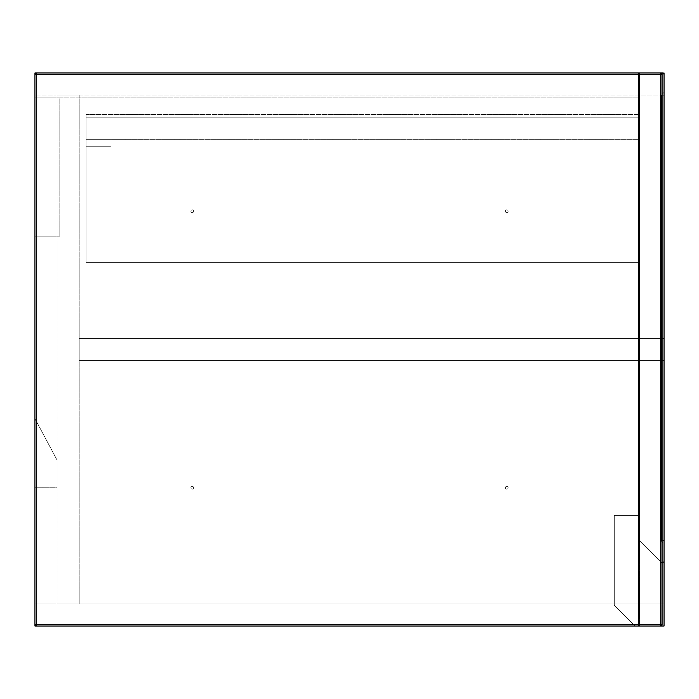 <?xml version="1.0" encoding="UTF-8"?>
<svg xmlns="http://www.w3.org/2000/svg" width="699" height="699" viewBox="0 0 699 699"><rect width="100%" height="100%" fill="white"/><g stroke="black" fill="none" stroke-linecap="round" stroke-linejoin="round"><path stroke-width="0.52" stroke-dasharray="3.5 2.62" d="M34.95 74.356L34.95 624.644A1.381 1.381 0 0 0 36.331 626.024L660.712 626.024L36.331 626.024A1.381 1.381 0 0 1 34.95 624.644A1.381 1.381 0 0 0 36.331 626.024L660.712 626.024L36.331 626.024A1.381 1.381 0 0 1 34.95 624.644L34.95 74.356A1.381 1.381 0 0 1 36.331 72.976L660.712 72.976L36.331 72.976A1.381 1.381 0 0 0 34.95 74.356L34.95 624.644A1.381 1.381 0 0 0 36.331 626.024A1.381 1.381 0 0 1 34.95 624.644A1.381 1.381 0 0 0 36.331 626.024L36.331 624.644L638.589 624.644L638.589 74.356L36.331 74.356L36.331 624.644L36.331 74.356L660.712 74.356L660.712 624.644L36.331 624.644L36.331 626.024A1.381 1.381 0 0 1 34.95 624.644L34.95 74.356L34.95 624.644A1.381 1.381 0 0 0 36.331 626.024L36.331 624.644L34.95 624.644L36.331 624.644L36.331 74.356L34.95 74.356A1.381 1.381 0 0 1 36.331 72.976A1.381 1.381 0 0 0 34.95 74.356A1.381 1.381 0 0 1 36.331 72.976L638.589 72.976L36.331 72.976A1.381 1.381 0 0 0 34.95 74.356L639.568 74.356L639.568 624.644L661.691 624.644L661.691 74.356L639.568 74.356A1.381 0.979 -90 0 0 638.589 72.976L36.331 72.976A1.381 1.381 0 0 0 34.95 74.356A1.381 1.381 0 0 1 36.331 72.976L660.712 72.976L36.331 72.976L36.331 74.356L34.95 74.356L36.331 74.356L36.331 72.976A1.381 1.381 0 0 0 34.95 74.356L36.331 74.356L36.331 626.024L36.331 624.644L34.95 624.644A1.381 1.381 0 0 0 36.331 626.024A1.381 1.381 0 0 1 34.95 624.644L638.589 624.644L638.589 626.024A1.381 0.979 -90 0 0 639.568 624.644L639.568 74.356L662.093 74.356L662.093 624.644L36.331 624.644L36.331 74.356L660.712 74.356L660.712 72.976L638.589 72.976A1.381 0.979 -90 0 1 639.568 74.356L638.589 74.356L638.589 624.644L639.568 624.644A1.381 0.979 -90 0 1 638.589 626.024L638.589 624.644L36.331 624.644L36.331 626.024L36.331 624.644L34.95 624.644L36.331 624.644L36.331 74.356L34.95 74.356A1.381 1.381 0 0 1 36.331 72.976L36.331 74.356L638.589 74.356L36.331 74.356L36.331 624.644L660.712 624.644L660.712 74.356L660.712 626.024L660.712 624.644L662.093 624.644L660.712 624.644L660.712 626.024A1.381 0.979 -90 0 0 661.691 624.644L638.589 624.644L638.589 74.356L639.568 74.356L639.568 624.644L661.691 624.644L661.691 74.356A1.381 0.979 -90 0 0 660.712 72.976L660.712 74.356L660.712 72.976A1.381 0.979 -90 0 1 661.691 74.356L661.691 624.644L639.568 624.644L639.568 74.356A1.381 0.979 -90 0 0 638.589 72.976A1.381 0.979 -90 0 1 639.568 74.356L661.691 74.356L638.589 74.356L638.589 72.976L638.589 626.024A1.381 0.979 -90 0 0 639.568 624.644A1.381 0.979 -90 0 1 638.589 626.024L638.589 624.644L639.568 624.644L34.95 624.644L34.95 72.976L639.166 72.976L36.331 72.976L36.331 74.356L36.331 72.976A1.381 1.381 0 0 0 34.95 74.356L34.95 236.122L34.95 72.976L660.712 72.976A1.381 0.979 -90 0 1 661.691 74.356L34.95 74.356M635.015 626.024L639.166 626.024L639.166 515.416L639.166 626.024L639.166 515.416L639.166 626.024L635.015 626.024L614.272 605.29L614.272 515.416L639.166 515.416L614.272 515.416L614.272 605.29L635.015 626.024L639.166 626.024L635.015 626.024L614.272 605.29L614.272 515.416L639.166 515.416L614.272 515.416L614.272 605.29L635.015 626.024M664.05 561.856L661.691 562.835L639.166 540.301L661.691 562.835L639.166 540.301L639.166 72.976L639.166 97.86L34.95 97.86L59.834 97.86L34.95 97.86L59.834 97.86L59.834 236.122L59.834 97.86L59.834 236.122L34.95 236.122L34.95 97.86L639.166 97.86L34.95 97.86L34.95 236.122L59.834 236.122L59.834 97.86L34.95 97.86L34.95 72.976L34.95 626.024L34.95 72.976L639.166 72.976L639.166 540.301L639.166 72.976L661.691 72.976L639.166 72.976L639.166 540.301L662.093 563.114L661.691 562.835L664.05 561.856L664.05 74.356L664.05 561.856L664.05 74.356L662.669 72.976L639.166 72.976L639.166 97.86L639.166 72.976L639.166 97.86L34.95 97.86L34.95 72.976L664.05 72.976L664.05 626.024L664.05 72.976L34.95 72.976L34.95 626.024L664.05 626.024L34.95 626.024L664.05 626.024L664.05 72.976L34.95 72.976L662.669 72.976L661.691 72.976L661.691 562.835L661.691 73.378M639.166 114.453L86.108 114.453L639.166 114.453L86.108 114.453L639.166 114.453L639.166 139.337L86.108 139.337L86.108 114.453L86.108 139.337L639.166 139.337L639.166 114.453L639.166 139.337L86.108 139.337L110.992 139.337L86.108 139.337L86.108 114.453L86.108 139.337L639.166 139.337L639.166 114.453M86.108 117.214L86.108 262.396L639.166 262.396L86.108 262.396L639.166 262.396L86.108 262.396L639.166 262.396L86.108 262.396L639.166 262.396L86.108 262.396L86.108 117.214L639.166 117.214L639.166 262.396L639.166 117.214L86.108 117.214L86.108 262.396L86.108 117.214L639.166 117.214L639.166 262.396L639.166 117.214L86.108 117.214L86.108 262.396L86.108 117.214L639.166 117.214L639.166 262.396L639.166 117.214L86.108 117.214L86.108 262.396L86.108 117.214L639.166 117.214L639.166 262.396L639.166 117.214L86.108 117.214M110.992 249.954L86.108 249.954L110.992 249.954L86.108 249.954L86.108 139.337L110.992 139.337L86.108 139.337L86.108 249.954L86.108 146.248L86.108 249.954L110.992 249.954L110.992 139.337L110.992 249.954L110.992 146.248L110.992 249.954L86.108 249.954L110.992 249.954L86.108 249.954L86.108 139.337L86.108 249.954L86.108 146.248L86.108 249.954L110.992 249.954L110.992 139.337L110.992 249.954M664.05 95.789L664.05 543.883L664.05 92.329L664.05 543.883L664.05 92.329L664.05 543.883L664.05 92.329L664.05 543.883L664.05 92.329L664.05 543.883L664.05 92.329L664.05 543.883L664.05 92.329L664.05 543.883L664.05 92.329L664.05 543.883L664.05 92.329L664.05 543.883L664.05 92.329L664.05 543.883L664.05 92.329L664.05 543.883L664.05 92.329L664.05 543.883L664.05 92.329L664.05 543.883L664.05 92.329L664.05 543.883L664.05 92.329L664.05 543.883L664.05 92.329L664.05 543.883L664.05 92.329L664.05 543.883L664.05 92.329L664.05 543.883L664.05 92.329L664.05 543.883L664.05 92.329L664.05 543.883L664.05 92.329L664.05 543.883L664.05 92.329L664.05 543.883L664.05 92.329L664.05 543.883L664.05 92.329L664.05 543.883L664.05 92.329L664.05 543.883L664.05 92.329L664.05 543.883L664.05 92.329L664.05 543.883L664.05 92.329L664.05 543.883L664.05 92.329L664.05 543.883L664.05 92.329L664.05 543.883L664.05 92.329L664.05 543.883L664.05 92.329L664.05 543.883L664.05 92.329L664.05 543.883L664.05 92.329L664.05 543.883L664.05 92.329L664.05 543.883L664.05 92.329L664.05 543.883L664.05 92.329L664.05 543.883L664.05 92.329L664.05 543.883L664.05 92.329L664.05 543.883L664.05 92.329L664.05 543.883L664.05 92.329L664.05 543.883L664.05 92.329L664.05 543.883L664.05 92.329L664.05 543.883L664.05 92.329L664.05 543.883L664.05 92.329L664.05 543.883L664.05 92.329L664.05 543.883L664.05 92.329L664.05 543.883L664.05 92.329L664.05 543.883L664.05 92.329L664.05 543.883L664.05 92.329L664.05 543.883L664.05 92.329L664.05 543.883L664.05 92.329L664.05 543.883L664.05 92.329L664.05 543.883L664.05 92.329L664.05 543.883L664.05 92.329L664.05 543.883L664.05 92.329L664.05 543.883L664.05 92.329L664.05 543.883L664.05 92.329L664.05 543.883L664.05 92.329L664.05 543.883L664.05 92.329L664.05 543.883L664.05 92.329L664.05 543.883L664.05 92.329L664.05 543.883L664.05 92.329L664.05 543.883L664.05 92.329L664.05 543.883L664.05 92.329L664.05 543.883L664.05 92.329L664.05 543.883L664.05 92.329L664.05 543.883L664.05 92.329L664.05 543.883L664.05 92.329L664.05 543.883L664.05 92.329L664.05 543.883L664.05 92.329L664.05 543.883L664.05 92.329L664.05 543.883L664.05 92.329L664.05 543.883L664.05 92.329L664.05 543.883L664.05 92.329L664.05 543.883L664.05 92.329L664.05 543.883L664.05 92.329L664.05 543.883L664.05 92.329L664.05 543.883L664.05 92.329L664.05 543.883L664.05 92.329L664.05 543.883L664.05 92.329L664.05 543.883L664.05 92.329L664.05 543.883L664.05 92.329L664.05 543.883L664.05 92.329L664.05 543.883L664.05 92.329L664.05 543.883L664.05 92.329L664.05 543.883L664.05 92.329L664.05 543.883L664.05 92.329L664.05 543.883L664.05 92.329L664.05 543.883L664.05 92.329L664.05 543.883L664.05 92.329L664.05 543.883L664.05 92.329L664.05 543.883L664.05 92.329L664.05 543.883L664.05 92.329L664.05 543.883L664.05 92.329L664.05 543.883L664.05 92.329L664.05 543.883L664.05 92.329L664.05 543.883L664.05 92.329L664.05 543.883L664.05 92.329L664.05 543.883L664.05 92.329L664.05 543.883L664.05 92.329L664.05 543.883L664.05 92.329L664.05 543.883L664.05 92.329L664.05 543.883L664.05 92.329L664.05 543.883L664.05 92.329L664.05 543.883L664.05 92.329L664.05 543.883L664.05 92.329L664.05 543.883L664.05 92.329L664.05 543.883L664.05 92.329L664.05 543.883L664.05 92.329L664.05 543.883L664.05 92.329L664.05 543.883L664.05 92.329L664.05 543.883L664.05 92.329L664.05 543.883L664.05 92.329L664.05 543.883L664.05 92.329L664.05 543.883L664.05 92.329L664.05 543.883L664.05 92.329L664.05 543.883L664.05 92.329L664.05 543.883L664.05 92.329L664.05 543.883L664.05 92.329L664.05 543.883L664.05 92.329L664.05 543.883L664.05 92.329L664.05 543.883L664.05 92.329L664.05 543.883L664.05 92.329L664.05 543.883L664.05 92.329L664.05 543.883L664.05 92.329L664.05 543.883L664.05 92.329L664.05 543.883L664.05 92.329L664.05 543.883L664.05 92.329L664.05 543.883L664.05 92.329L664.05 543.883L664.05 92.329L664.05 543.883L664.05 92.329L664.05 543.883L664.05 92.329L664.05 543.883L664.05 92.329L664.05 543.883L664.05 92.329L664.05 543.883L664.05 92.329L664.05 543.883L664.05 92.329L664.05 543.883L664.05 92.329L664.05 543.883L664.05 92.329L664.05 543.883L664.05 92.329L664.05 543.883L664.05 92.329L664.05 543.883L664.05 92.329L664.05 543.883L664.05 92.329L664.05 543.883L664.05 92.329L664.05 543.883L664.05 92.329L664.05 95.789L661.289 95.789L661.289 541.113L661.289 95.099L661.289 541.113L661.289 95.099L661.289 541.113L661.289 95.099L661.289 541.113L661.289 95.099L661.289 541.113L661.289 95.099L661.289 541.113L661.289 95.099L661.289 541.113L661.289 95.099L661.289 541.113L661.289 95.099L661.289 541.113L661.289 95.099L661.289 541.113L661.289 95.099L661.289 541.113L661.289 95.099L661.289 541.113L661.289 95.099L661.289 541.113L661.289 95.099L661.289 541.113L661.289 95.099L661.289 541.113L661.289 95.099L661.289 541.113L661.289 95.099L661.289 541.113L661.289 95.099L661.289 541.113L661.289 95.099L661.289 541.113L661.289 95.099L661.289 541.113L661.289 95.099L661.289 541.113L661.289 95.099L661.289 541.113L661.289 95.099L661.289 541.113L661.289 95.099L661.289 541.113L661.289 95.099L661.289 541.113L661.289 95.099L661.289 541.113L661.289 95.099L661.289 541.113L661.289 95.099L661.289 541.113L661.289 95.099L661.289 541.113L661.289 95.099L661.289 541.113L661.289 95.099L661.289 541.113L661.289 95.099L661.289 541.113L661.289 95.099L661.289 541.113L661.289 95.099L661.289 541.113L661.289 95.099L661.289 541.113L661.289 95.099L661.289 541.113L661.289 95.099L661.289 541.113L661.289 95.099L661.289 541.113L661.289 95.099L661.289 541.113L661.289 95.099L661.289 541.113L661.289 95.099L661.289 541.113L661.289 95.099L661.289 541.113L661.289 95.099L661.289 541.113L661.289 95.099L661.289 541.113L661.289 95.099L661.289 541.113L661.289 95.099L661.289 541.113L661.289 95.099L661.289 541.113L661.289 95.099L661.289 541.113L661.289 95.099L661.289 541.113L661.289 95.099L661.289 541.113L661.289 95.099L661.289 541.113L661.289 95.099L661.289 541.113L661.289 95.099L661.289 541.113L661.289 95.099L661.289 541.113L661.289 95.099L661.289 541.113L661.289 95.099L661.289 541.113L661.289 95.099L661.289 541.113L661.289 95.099L661.289 541.113L661.289 95.099L661.289 541.113L661.289 95.099L661.289 541.113L661.289 95.099L661.289 541.113L661.289 95.099L661.289 541.113L661.289 95.099L661.289 541.113L661.289 95.099L661.289 541.113L661.289 95.099L661.289 541.113L661.289 95.099L661.289 541.113L661.289 95.099L661.289 541.113L661.289 95.099L661.289 541.113L661.289 95.099L661.289 541.113L661.289 95.099L661.289 541.113L661.289 95.099L661.289 541.113L661.289 95.099L661.289 541.113L661.289 95.099L661.289 541.113L661.289 95.099L661.289 541.113L661.289 95.099L661.289 541.113L661.289 95.099L661.289 541.113L661.289 95.099L661.289 541.113L661.289 95.099L661.289 541.113L661.289 95.099L661.289 541.113L661.289 95.099L661.289 541.113L661.289 95.099L661.289 541.113L661.289 95.099L661.289 541.113L661.289 95.099L661.289 541.113L661.289 95.099L661.289 541.113L661.289 95.099L661.289 541.113L661.289 95.099L661.289 541.113L661.289 95.099L661.289 541.113L661.289 95.099L661.289 541.113L661.289 95.099L661.289 541.113L661.289 95.099L661.289 541.113L661.289 95.099L661.289 541.113L661.289 95.099L661.289 541.113L661.289 95.099L661.289 541.113L661.289 95.099L661.289 541.113L661.289 95.099L661.289 541.113L661.289 95.099L661.289 541.113L661.289 95.099L661.289 541.113L661.289 95.099L661.289 541.113L661.289 95.099L661.289 541.113L661.289 95.099L661.289 541.113L661.289 95.099L661.289 541.113L661.289 95.099L661.289 541.113L661.289 95.099L661.289 541.113L661.289 95.099L661.289 541.113L661.289 95.099L661.289 541.113L661.289 95.099L661.289 541.113L661.289 95.099L661.289 541.113L661.289 95.099L661.289 541.113L661.289 95.099L661.289 541.113L661.289 95.099L661.289 541.113L661.289 95.099L661.289 541.113L661.289 95.099L661.289 541.113L661.289 95.099L661.289 541.113L661.289 95.099L661.289 541.113L661.289 95.099L661.289 541.113L661.289 95.099L661.289 541.113L661.289 95.099L661.289 541.113L661.289 95.099L661.289 541.113L661.289 95.099L661.289 541.113L661.289 95.099L661.289 541.113L661.289 95.099L661.289 541.113L661.289 95.099L661.289 541.113L661.289 95.099L661.289 541.113L661.289 95.099L661.289 541.113L661.289 95.099L661.289 541.113L661.289 95.099L661.289 541.113L661.289 95.099L661.289 541.113L661.289 95.099L661.289 541.113L661.289 95.099L661.289 541.113L661.289 95.099L661.289 541.113L661.289 95.099L661.289 541.113L661.289 95.099L661.289 541.113L661.289 95.099L661.289 541.113L661.289 95.099L661.289 541.113L661.289 95.099L661.289 541.113L661.289 95.099L661.289 541.113L661.289 95.099L661.289 541.113L661.289 95.099L661.289 541.113L661.289 95.099L661.289 541.113L661.289 95.099L661.289 541.113L661.289 95.099L661.289 541.113L661.289 95.099L661.289 541.113L661.289 95.789L664.05 95.789L661.289 95.789L664.05 95.789L661.289 95.789L664.05 95.789L661.289 95.789L664.05 95.789L661.289 95.789L664.05 95.789L661.289 95.789L664.05 95.789L661.289 95.789L664.05 95.789L661.289 95.789L664.05 95.789L661.289 95.789L664.05 95.789L661.289 95.789L664.05 95.789L661.289 95.789L664.05 95.789L661.289 95.789L664.05 95.789L661.289 95.789L664.05 95.789L661.289 95.789L664.05 95.789L661.289 95.789L664.05 95.789L661.289 95.789L664.05 95.789L661.289 95.789L664.05 95.789L661.289 95.789L664.05 95.789L661.289 95.789L664.05 95.789L661.289 95.789L664.05 95.789L661.289 95.789L664.05 95.789L661.289 95.789L664.05 95.789L661.289 95.789L664.05 95.789L661.289 95.789L664.05 95.789L661.289 95.789L664.05 95.789L661.289 95.789L664.05 95.789L661.289 95.789L664.05 95.789L661.289 95.789L664.05 95.789L661.289 95.789L664.05 95.789L661.289 95.789L664.05 95.789L661.289 95.789L664.05 95.789L661.289 95.789L664.05 95.789L661.289 95.789L664.05 95.789L661.289 95.789L664.05 95.789L661.289 95.789L664.05 95.789L661.289 95.789L664.05 95.789L661.289 95.789L664.05 95.789L661.289 95.789L664.05 95.789L661.289 95.789L664.05 95.789L661.289 95.789L664.05 95.789L661.289 95.789L664.05 95.789L661.289 95.789L664.05 95.789L661.289 95.789L664.05 95.789L661.289 95.789L664.05 95.789L661.289 95.789L664.05 95.789L661.289 95.789L664.05 95.789L661.289 95.789L664.05 95.789L661.289 95.789L664.05 95.789L661.289 95.789L664.05 95.789L661.289 95.789L664.05 95.789L661.289 95.789L664.05 95.789L661.289 95.789L664.05 95.789L661.289 95.789L664.05 95.789L661.289 95.789L664.05 95.789L661.289 95.789L664.05 95.789L661.289 95.789L664.05 95.789L661.289 95.789L664.05 95.789L661.289 95.789L664.05 95.789L661.289 95.789L664.05 95.789L661.289 95.789L664.05 95.789L661.289 95.789L664.05 95.789L661.289 95.789L664.05 95.789L661.289 95.789L664.05 95.789L661.289 95.789L664.05 95.789L661.289 95.789L664.05 95.789L661.289 95.789L664.05 95.789L661.289 95.789L664.05 95.789L661.289 95.789L664.05 95.789L661.289 95.789L664.05 95.789L661.289 95.789L664.05 95.789L661.289 95.789L664.05 95.789L661.289 95.789L664.05 95.789L661.289 95.789L664.05 95.789L661.289 95.789L664.05 95.789L661.289 95.789L664.05 95.789L661.289 95.789L664.05 95.789L661.289 95.789L664.05 95.789L661.289 95.789L664.05 95.789L661.289 95.789L664.05 95.789L661.289 95.789L664.05 95.789L661.289 95.789L664.05 95.789L661.289 95.789L664.05 95.789L661.289 95.789L664.05 95.789L661.289 95.789L664.05 95.789L661.289 95.789L664.05 95.789L661.289 95.789L664.05 95.789L661.289 95.789L664.05 95.789L661.289 95.789L664.05 95.789L661.289 95.789L664.05 95.789L661.289 95.789L664.05 95.789L661.289 95.789L664.05 95.789L661.289 95.789L664.05 95.789L661.289 95.789L664.05 95.789L661.289 95.789L664.05 95.789L661.289 95.789L664.05 95.789L661.289 95.789L664.05 95.789L661.289 95.789L664.05 95.789L661.289 95.789L664.05 95.789L661.289 95.789L664.05 95.789L661.289 95.789L664.05 95.789L661.289 95.789L664.05 95.789L661.289 95.789L664.05 95.789L661.289 95.789L664.05 95.789L661.289 95.789L664.05 95.789L661.289 95.789L664.05 95.789L661.289 95.789L664.05 95.789L661.289 95.789L664.05 95.789L661.289 95.789L664.05 95.789L661.289 95.789L664.05 95.789L661.289 95.789L664.05 95.789L661.289 95.789L664.05 95.789L661.289 95.789L664.05 95.789L661.289 95.789L664.05 95.789L661.289 95.789L664.05 95.789L661.289 95.789L664.05 95.789L661.289 95.789L664.05 95.789L661.289 95.789L664.05 95.789L661.289 95.789L664.05 95.789L661.289 95.789L664.05 95.789L661.289 95.789L664.05 95.789L661.289 95.789L664.05 95.789L661.289 95.789L664.05 95.789L661.289 95.789L664.05 95.789L661.289 95.789L664.05 95.789L661.289 95.789L664.05 95.789L661.289 95.789L664.05 95.789L661.289 95.789L664.05 95.789L661.289 95.789L664.05 95.789L661.289 95.789L664.05 95.789L661.289 95.789L664.05 95.789L661.289 95.789L664.05 95.789L661.289 95.789L664.05 95.789L661.289 95.789L664.05 95.789L661.289 95.789L664.05 95.789L661.289 95.789L664.05 95.789L661.289 95.789L664.05 95.789L661.289 95.789L664.05 95.789L661.289 95.789L664.05 95.789L661.289 95.789L664.05 95.789L661.289 95.789L664.05 95.789L661.289 95.789L664.05 95.789L661.289 95.789L664.05 95.789L661.289 95.789L664.05 95.789L661.289 95.789L664.05 95.789L661.289 95.789L664.05 95.789L661.289 95.789L664.05 95.789L661.289 95.789L664.05 95.789L661.289 95.789L664.05 95.789L661.289 95.789L664.05 95.789L661.289 95.789L664.05 95.789L661.289 95.789L664.05 95.789L661.289 95.789L664.05 95.789L661.289 95.789L664.05 95.789L661.289 95.789L664.05 95.789L664.05 92.329L661.289 95.099L664.05 92.329M59.834 236.122L34.95 236.122L59.834 236.122M662.669 72.976L664.05 74.356M506.775 486.382A1.381 1.381 0 0 0 505.394 487.762A1.381 1.381 0 0 0 506.775 489.143A1.381 1.381 0 0 0 508.156 487.762A1.381 1.381 0 0 0 506.775 486.382A1.381 1.381 0 0 0 505.394 487.762A1.381 1.381 0 0 0 506.775 489.143A1.381 1.381 0 0 0 508.156 487.762A1.381 1.381 0 0 0 506.775 486.382A1.381 1.381 0 0 0 505.394 487.762A1.381 1.381 0 0 0 506.775 489.143A1.381 1.381 0 0 0 508.156 487.762A1.381 1.381 0 0 0 506.775 486.382A1.381 1.381 0 0 0 505.394 487.762A1.381 1.381 0 0 0 506.775 489.143A1.381 1.381 0 0 0 508.156 487.762A1.381 1.381 0 0 0 506.775 486.382A1.381 1.381 0 0 0 505.394 487.762A1.381 1.381 0 0 0 506.775 489.143A1.381 1.381 0 0 0 508.156 487.762A1.381 1.381 0 0 0 506.775 486.382A1.381 1.381 0 0 0 505.394 487.762A1.381 1.381 0 0 0 506.775 489.143A1.381 1.381 0 0 0 508.156 487.762A1.381 1.381 0 0 0 506.775 486.382A1.381 1.381 0 0 0 505.394 487.762A1.381 1.381 0 0 0 506.775 489.143A1.381 1.381 0 0 0 508.156 487.762A1.381 1.381 0 0 0 506.775 486.382A1.381 1.381 0 0 0 505.394 487.762A1.381 1.381 0 0 0 506.775 489.143A1.381 1.381 0 0 0 508.156 487.762A1.381 1.381 0 0 0 506.775 486.382M506.775 209.857A1.381 1.381 0 0 0 505.394 211.238A1.381 1.381 0 0 0 506.775 212.618A1.381 1.381 0 0 0 508.156 211.238A1.381 1.381 0 0 0 506.775 209.857A1.381 1.381 0 0 0 505.394 211.238A1.381 1.381 0 0 0 506.775 212.618A1.381 1.381 0 0 0 508.156 211.238A1.381 1.381 0 0 0 506.775 209.857A1.381 1.381 0 0 0 505.394 211.238A1.381 1.381 0 0 0 506.775 212.618A1.381 1.381 0 0 0 508.156 211.238A1.381 1.381 0 0 0 506.775 209.857A1.381 1.381 0 0 0 505.394 211.238A1.381 1.381 0 0 0 506.775 212.618A1.381 1.381 0 0 0 508.156 211.238A1.381 1.381 0 0 0 506.775 209.857A1.381 1.381 0 0 0 505.394 211.238A1.381 1.381 0 0 0 506.775 212.618A1.381 1.381 0 0 0 508.156 211.238A1.381 1.381 0 0 0 506.775 209.857A1.381 1.381 0 0 0 505.394 211.238A1.381 1.381 0 0 0 506.775 212.618A1.381 1.381 0 0 0 508.156 211.238A1.381 1.381 0 0 0 506.775 209.857A1.381 1.381 0 0 0 505.394 211.238A1.381 1.381 0 0 0 506.775 212.618A1.381 1.381 0 0 0 508.156 211.238A1.381 1.381 0 0 0 506.775 209.857A1.381 1.381 0 0 0 505.394 211.238A1.381 1.381 0 0 0 506.775 212.618A1.381 1.381 0 0 0 508.156 211.238A1.381 1.381 0 0 0 506.775 209.857M192.225 209.857A1.381 1.381 0 0 0 190.844 211.238A1.381 1.381 0 0 0 192.225 212.618A1.381 1.381 0 0 0 193.606 211.238A1.381 1.381 0 0 0 192.225 209.857A1.381 1.381 0 0 0 190.844 211.238A1.381 1.381 0 0 0 192.225 212.618A1.381 1.381 0 0 0 193.606 211.238A1.381 1.381 0 0 0 192.225 209.857A1.381 1.381 0 0 0 190.844 211.238A1.381 1.381 0 0 0 192.225 212.618A1.381 1.381 0 0 0 193.606 211.238A1.381 1.381 0 0 0 192.225 209.857A1.381 1.381 0 0 0 190.844 211.238A1.381 1.381 0 0 0 192.225 212.618A1.381 1.381 0 0 0 193.606 211.238A1.381 1.381 0 0 0 192.225 209.857A1.381 1.381 0 0 0 190.844 211.238A1.381 1.381 0 0 0 192.225 212.618A1.381 1.381 0 0 0 193.606 211.238A1.381 1.381 0 0 0 192.225 209.857A1.381 1.381 0 0 0 190.844 211.238A1.381 1.381 0 0 0 192.225 212.618A1.381 1.381 0 0 0 193.606 211.238A1.381 1.381 0 0 0 192.225 209.857A1.381 1.381 0 0 0 190.844 211.238A1.381 1.381 0 0 0 192.225 212.618A1.381 1.381 0 0 0 193.606 211.238A1.381 1.381 0 0 0 192.225 209.857A1.381 1.381 0 0 0 190.844 211.238A1.381 1.381 0 0 0 192.225 212.618A1.381 1.381 0 0 0 193.606 211.238A1.381 1.381 0 0 0 192.225 209.857M192.225 486.382A1.381 1.381 0 0 0 190.844 487.762A1.381 1.381 0 0 0 192.225 489.143A1.381 1.381 0 0 0 193.606 487.762A1.381 1.381 0 0 0 192.225 486.382A1.381 1.381 0 0 0 190.844 487.762A1.381 1.381 0 0 0 192.225 489.143A1.381 1.381 0 0 0 193.606 487.762A1.381 1.381 0 0 0 192.225 486.382A1.381 1.381 0 0 0 190.844 487.762A1.381 1.381 0 0 0 192.225 489.143A1.381 1.381 0 0 0 193.606 487.762A1.381 1.381 0 0 0 192.225 486.382A1.381 1.381 0 0 0 190.844 487.762A1.381 1.381 0 0 0 192.225 489.143A1.381 1.381 0 0 0 193.606 487.762A1.381 1.381 0 0 0 192.225 486.382A1.381 1.381 0 0 0 190.844 487.762A1.381 1.381 0 0 0 192.225 489.143A1.381 1.381 0 0 0 193.606 487.762A1.381 1.381 0 0 0 192.225 486.382A1.381 1.381 0 0 0 190.844 487.762A1.381 1.381 0 0 0 192.225 489.143A1.381 1.381 0 0 0 193.606 487.762A1.381 1.381 0 0 0 192.225 486.382A1.381 1.381 0 0 0 190.844 487.762A1.381 1.381 0 0 0 192.225 489.143A1.381 1.381 0 0 0 193.606 487.762A1.381 1.381 0 0 0 192.225 486.382A1.381 1.381 0 0 0 190.844 487.762A1.381 1.381 0 0 0 192.225 489.143A1.381 1.381 0 0 0 193.606 487.762A1.381 1.381 0 0 0 192.225 486.382M664.05 603.901L664.05 95.099L664.05 603.901L34.95 603.901L34.95 95.099L34.95 603.901L34.95 95.099L34.95 603.901L664.05 603.901L664.05 95.099L34.95 95.099L664.05 95.099L664.05 603.901L34.95 603.901L664.05 603.901M664.05 360.562L664.05 338.438L79.197 338.438L79.197 360.562L664.05 360.562L79.197 360.562L79.197 338.438L664.05 338.438L664.05 360.562L664.05 338.438L79.197 338.438L79.197 360.562L664.05 360.562L79.197 360.562L79.197 338.438L664.05 338.438L664.05 360.562M79.197 603.901L79.197 95.099L57.073 95.099L57.073 603.901L79.197 603.901L57.073 603.901L57.073 95.099L79.197 95.099L79.197 603.901L79.197 95.099L57.073 95.099L57.073 603.901L79.197 603.901L57.073 603.901L57.073 95.099L79.197 95.099L79.197 603.901M34.95 418.631L34.95 487.762L57.073 487.762L57.073 460.108L34.95 418.631L57.073 460.108L57.073 487.762L34.95 487.762L34.95 418.631L34.95 487.762L57.073 487.762L57.073 460.108L34.95 418.631L57.073 460.108L57.073 487.762L34.95 487.762L34.95 418.631M664.05 540.423L661.289 540.423L664.05 540.423L661.289 540.423L664.05 540.423L661.289 540.423L664.05 540.423L661.289 540.423L664.05 540.423L661.289 540.423L664.05 540.423L661.289 540.423L664.05 540.423L661.289 540.423L664.05 540.423L661.289 540.423L664.05 540.423L661.289 540.423L664.05 540.423L661.289 540.423L664.05 540.423L661.289 540.423L664.05 540.423L661.289 540.423L664.05 540.423L661.289 540.423L664.05 540.423L661.289 540.423L664.05 540.423L661.289 540.423L664.05 540.423L661.289 540.423L664.05 540.423L661.289 540.423L664.05 540.423L661.289 540.423L664.05 540.423L661.289 540.423L664.05 540.423L661.289 540.423L664.05 540.423L661.289 540.423L664.05 540.423L661.289 540.423L664.05 540.423L661.289 540.423L664.05 540.423L661.289 540.423L664.05 540.423L661.289 540.423L664.05 540.423L661.289 540.423L664.05 540.423L661.289 540.423L664.05 540.423L661.289 540.423L664.05 540.423L661.289 540.423L664.05 540.423L661.289 540.423L664.05 540.423L661.289 540.423L664.05 540.423L661.289 540.423L664.05 540.423L661.289 540.423L664.05 540.423L661.289 540.423L664.05 540.423L661.289 540.423L664.05 540.423L661.289 540.423L664.05 540.423L661.289 540.423L664.05 540.423L661.289 540.423L664.05 540.423L661.289 540.423L664.05 540.423L661.289 540.423L664.05 540.423L661.289 540.423L664.05 540.423L661.289 540.423L664.05 540.423L661.289 540.423L664.05 540.423L661.289 540.423L664.05 540.423L661.289 540.423L664.05 540.423L661.289 540.423L664.05 540.423L661.289 540.423L664.05 540.423L661.289 540.423L664.05 540.423L661.289 540.423L664.05 540.423L661.289 540.423L664.05 540.423L661.289 540.423L664.05 540.423L661.289 540.423L664.05 540.423L661.289 540.423L664.05 540.423L661.289 540.423L664.05 540.423L661.289 540.423L664.05 540.423L661.289 540.423L664.05 540.423L661.289 540.423L664.05 540.423L661.289 540.423L664.05 540.423L661.289 540.423L664.05 540.423L661.289 540.423L664.05 540.423L661.289 540.423L664.05 540.423L661.289 540.423L664.05 540.423L661.289 540.423L664.05 540.423L661.289 540.423L664.05 540.423L661.289 540.423L664.05 540.423L661.289 540.423L664.05 540.423L661.289 540.423L664.05 540.423L661.289 540.423L664.05 540.423L661.289 540.423L664.05 540.423L661.289 540.423L664.05 540.423L661.289 540.423L664.05 540.423L661.289 540.423L664.05 540.423L661.289 540.423L664.05 540.423L661.289 540.423L664.05 540.423L661.289 540.423L664.05 540.423L661.289 540.423L664.05 540.423L661.289 540.423L664.05 540.423L661.289 540.423L664.05 540.423L661.289 540.423L664.05 540.423L661.289 540.423L664.05 540.423L661.289 540.423L664.05 540.423L661.289 540.423L664.05 540.423L661.289 540.423L664.05 540.423L661.289 540.423L664.05 540.423L661.289 540.423L664.05 540.423L661.289 540.423L664.05 540.423L661.289 540.423L664.05 540.423L661.289 540.423L664.05 540.423L661.289 540.423L664.05 540.423L661.289 540.423L664.05 540.423L661.289 540.423L664.05 540.423L661.289 540.423L664.05 540.423L661.289 540.423L664.05 540.423L661.289 540.423L664.05 540.423L661.289 540.423L664.05 540.423L661.289 540.423L664.05 540.423L661.289 540.423L664.05 540.423L661.289 540.423L664.05 540.423L661.289 540.423L664.05 540.423L661.289 540.423L664.05 540.423L661.289 540.423L664.05 540.423L661.289 540.423L664.05 540.423L661.289 540.423L664.05 540.423L661.289 540.423L664.05 540.423L661.289 540.423L664.05 540.423L661.289 540.423L664.05 540.423L661.289 540.423L664.05 540.423L661.289 540.423L664.05 540.423L661.289 540.423L664.05 540.423L661.289 540.423L664.05 540.423L661.289 540.423L664.05 540.423L661.289 540.423L664.05 540.423L661.289 540.423L664.05 540.423L661.289 540.423L664.05 540.423L661.289 540.423L664.05 540.423L661.289 540.423L664.05 540.423L661.289 540.423L664.05 540.423L661.289 540.423L664.05 540.423L661.289 540.423L664.05 540.423L661.289 540.423L664.05 540.423L661.289 540.423L664.05 540.423L661.289 540.423L664.05 540.423L661.289 540.423L664.05 540.423L661.289 540.423L664.05 540.423L661.289 540.423L664.05 540.423L661.289 540.423L664.05 540.423L661.289 540.423L664.05 540.423L661.289 540.423L664.05 540.423L661.289 540.423L664.05 540.423L661.289 540.423L664.05 540.423L661.289 540.423L664.05 540.423L661.289 540.423L664.05 540.423L661.289 540.423L664.05 540.423L661.289 540.423L664.05 540.423L661.289 540.423L664.05 540.423L661.289 540.423L664.05 540.423L661.289 540.423L664.05 540.423L661.289 540.423L664.05 540.423L661.289 540.423L664.05 540.423L661.289 540.423L664.05 540.423L661.289 540.423L664.05 540.423L661.289 540.423L664.05 540.423L661.289 540.423L664.05 540.423L661.289 540.423L664.05 540.423L661.289 540.423L664.05 540.423L661.289 540.423L664.05 540.423L661.289 540.423L664.05 540.423L661.289 540.423L664.05 540.423L661.289 540.423L664.05 540.423L661.289 540.423L664.05 540.423L661.289 540.423L664.05 540.423L661.289 540.423L664.05 540.423L661.289 540.423L664.05 540.423L661.289 540.423L664.05 540.423L664.05 543.883L661.289 541.113L664.05 543.883M664.05 95.099L34.95 95.099L664.05 95.099M660.712 626.024A1.381 1.381 0 0 0 662.093 624.644A1.381 1.381 0 0 1 660.712 626.024A1.381 1.381 0 0 0 662.093 624.644L662.093 74.356L660.712 74.356L662.093 74.356L661.691 624.644A1.381 0.979 -90 0 1 660.712 626.024A1.381 0.979 -90 0 0 661.691 624.644M36.331 72.976L36.331 74.356L36.331 72.976M662.093 624.644L661.691 74.356M661.691 72.976L661.691 562.835L661.691 72.976M662.093 74.356A1.381 1.381 0 0 0 660.712 72.976A1.381 1.381 0 0 1 662.093 74.356A1.381 1.381 0 0 0 660.712 72.976M110.992 146.248L86.108 146.248L110.992 146.248"/><path stroke-width="1.05" d="M662.093 74.356A1.381 1.381 0 0 0 660.712 72.976L660.712 74.356L662.093 74.356L662.093 624.644L660.712 624.644L660.712 74.356L36.331 74.356L36.331 624.644L660.712 624.644L660.712 626.024L36.331 626.024A1.381 1.381 0 0 1 34.95 624.644L34.95 74.356A1.381 1.381 0 0 1 36.331 72.976L662.669 72.976L664.05 74.356L664.05 561.856L661.691 562.835L664.05 561.856M36.331 72.976L34.95 72.976L34.95 74.356L36.331 74.356L36.331 72.976M664.05 74.356L662.669 72.976M661.691 73.378L664.05 72.976L664.05 92.329M664.05 95.789L664.05 540.423M664.05 543.883L664.05 626.024L660.712 626.024A1.381 1.381 0 0 0 662.093 624.644M34.95 624.644L34.95 626.024L36.331 626.024L36.331 624.644L34.95 624.644M661.691 624.644A1.381 0.979 -90 0 1 660.712 626.024M660.712 72.976A1.381 0.979 -90 0 1 661.691 74.356"/></g></svg>
